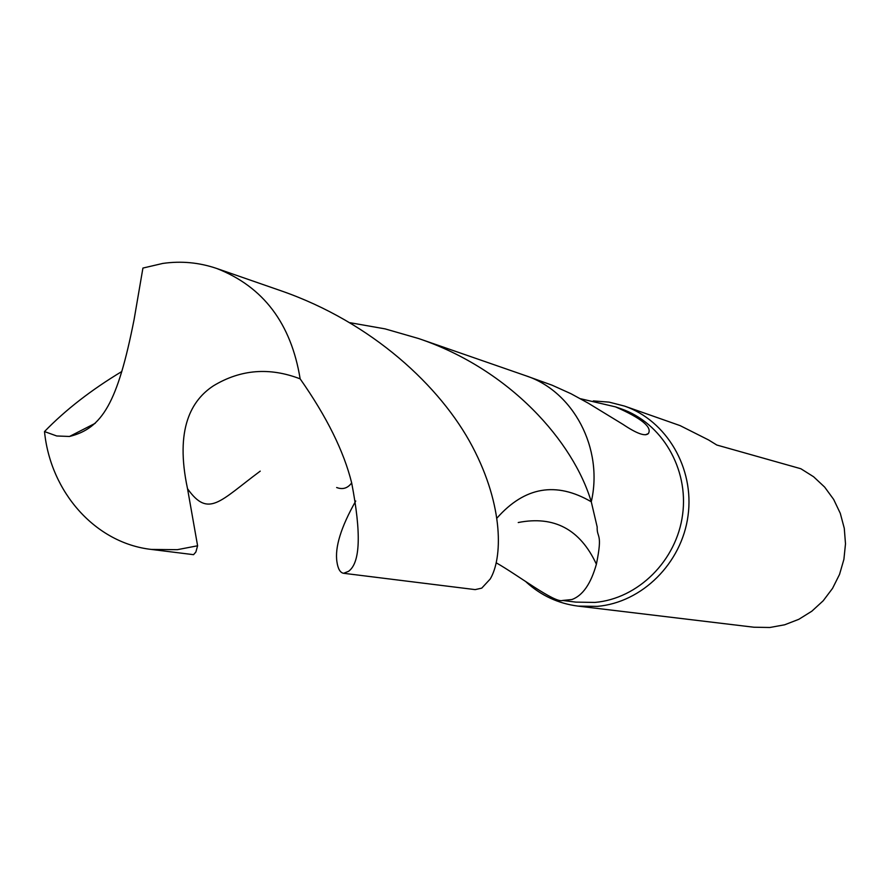 <?xml version="1.0" encoding="UTF-8"?>
<svg xmlns="http://www.w3.org/2000/svg" width="890" height="890" viewBox="0 0 890 890"><rect width="100%" height="100%" fill="white"/><g stroke="black" fill="none" stroke-linecap="round" stroke-linejoin="round"><path stroke-width="1.33" d="M526.201 582.049C540.986 595.521 558.23 603.542 577.955 606.101L597.223 606.379C641.99 602.586 681.762 563.259 688.037 515.711C694.612 468.185 666.654 420.659 624.524 406.085L609.127 402.135L593.296 400.912M350.137 322.725L385.07 328.877L418.667 338.556C510.248 369.483 573.338 441.729 591.249 501.726L591.272 501.782C556.15 481.312 524.722 486.741 496.987 518.058C524.677 486.741 556.105 481.323 591.272 501.782L597.168 526.936C596.756 538.795 602.997 531.931 596.389 564.216C590.893 583.762 582.75 595.532 571.959 599.526L562.558 600.461L575.863 602.118L594.865 602.43C638.197 598.725 676.634 560.611 682.608 514.587C688.882 468.596 661.715 422.672 620.886 408.733L615.524 406.875C641.434 418.278 652.381 427.178 648.354 433.575C645.15 436.634 636.695 433.575 623.011 424.397L588.179 403.126L570.946 393.703L552.056 385.181L525.234 375.536M577.955 606.101L753.808 627.216L769.817 627.495L784.657 624.791L798.831 619.306L811.825 611.207L823.206 600.772L832.551 588.368L839.537 574.406L843.898 559.376L845.5 543.823L844.276 528.293L840.282 513.319L833.663 499.424L824.652 487.097L813.594 476.751L800.855 468.741L716.795 445.022L708.585 439.96L680.138 425.631L624.524 406.085M562.558 600.461C555.026 603.531 517.424 574.74 496.242 562.836M596.389 564.216C580.202 529.361 554.147 515.466 518.236 522.53M525.756 375.725C573.349 391.155 603.665 448.438 591.272 501.782C603.676 448.438 573.349 391.144 525.756 375.725L418.667 338.556M580.502 398.731L615.524 406.875M151.333 549.43L193.553 554.67L195.878 552.023L197.602 545.781L187.534 488.732C174.685 428.602 191.628 400.111 213.455 385.804C240.623 369.383 269.525 367.069 300.153 378.862C291.119 323.504 263.318 286.714 216.748 268.48C199.215 262.494 181.237 260.803 162.792 263.429L142.923 268.068L134.112 319.454C117.591 403.148 102.183 428.379 69.498 436.467L56.726 435.978L44.5 431.572C50.53 492.37 95.553 543.167 151.333 549.43L177.333 549.675L197.602 545.781M44.5 431.572C65.415 409.978 91.18 389.965 121.808 371.519M300.153 378.862C326.697 416.676 343.874 451.364 351.672 482.914C361.385 533.332 360.35 562.803 348.557 571.313L343.64 573.294C340.203 572.748 337.978 568.944 336.943 561.902C334.707 547.439 340.97 527.136 355.744 501.003M343.64 573.294L475.182 589.614L481.757 588.134L490.201 579.023C502.372 558.82 504.274 506.966 472.356 446.469C440.839 386.616 372.009 322.291 280.884 290.741L216.748 268.48M260.236 471.133L260.236 471.133C219.73 501.215 208.583 518.303 187.534 488.732M648.354 433.575L645.528 434.776M351.672 482.914C347.69 488.276 342.683 489.811 336.654 487.52M95.241 423.295L69.498 436.467"/></g></svg>
